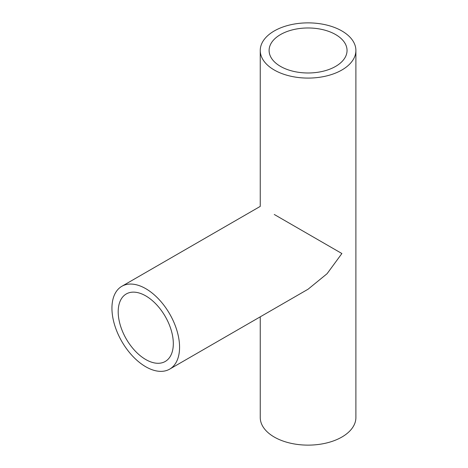 <?xml version="1.0" encoding="UTF-8"?>
<svg xmlns="http://www.w3.org/2000/svg" width="468" height="468" viewBox="0 0 468 468"><rect width="100%" height="100%" fill="white"/><g stroke="black" fill="none" stroke-linecap="round" stroke-linejoin="round"><path stroke-width="0.7" d="M145.759 295.887A38.973 22.505 -120 0 0 126.272 293.957A38.973 22.505 -120 0 0 120.294 325.19A38.973 22.505 -120 0 0 145.759 359.535A38.973 22.505 -120 0 0 165.245 361.466A38.973 22.505 -120 0 0 171.218 330.232A38.973 22.505 -120 0 0 145.759 295.887M145.759 366.76A47.824 27.612 -120 0 0 169.668 369.129A47.824 27.612 -120 0 0 176.998 330.806A47.824 27.612 -120 0 0 145.759 288.662A47.824 27.612 -120 0 0 121.85 286.293A47.824 27.612 -120 0 0 114.514 324.616A47.824 27.612 -120 0 0 145.759 366.76M169.668 369.129L308.073 289.218L327.068 273.71L341.886 253.521L274.26 214.479C256.014 203.943 256.014 203.943 274.26 214.479M335.632 34.568A38.973 22.505 0 0 0 293.155 29.689A38.973 22.505 0 0 0 269.1 50.48A38.973 22.505 0 0 0 280.513 66.392A38.973 22.505 0 0 0 322.99 71.271A38.973 22.505 0 0 0 347.045 50.48A38.973 22.505 0 0 0 335.632 34.568M274.26 70.001A47.824 27.612 0 0 0 326.371 75.986A47.824 27.612 0 0 0 355.896 50.48A47.824 27.612 0 0 0 341.886 30.958A47.824 27.612 0 0 0 289.774 24.974A47.824 27.612 0 0 0 260.249 50.48A47.824 27.612 0 0 0 274.26 70.001M260.249 316.83L260.249 417.52A47.824 27.612 0 0 0 274.26 437.042A47.824 27.612 0 0 0 326.371 443.026A47.824 27.612 0 0 0 355.896 417.52L355.896 50.48M260.249 50.48L260.249 206.388L121.85 286.293"/></g></svg>
